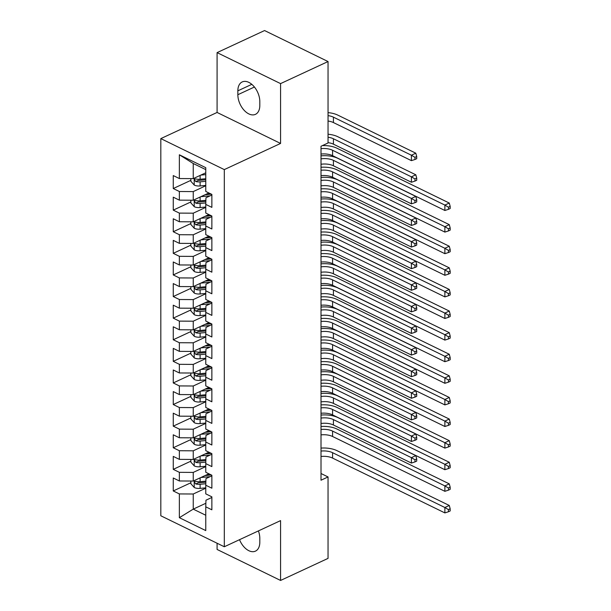 <?xml version="1.0" encoding="UTF-8"?>
<svg xmlns="http://www.w3.org/2000/svg" width="611" height="611" viewBox="0 0 611 611"><rect width="100%" height="100%" fill="white"/><g stroke="black" fill="none" stroke-linecap="round" stroke-linejoin="round"><path stroke-width="0.92" d="M217.088 543.24L217.088 549.457L280.571 580.45L328.046 558.385L328.046 476.947L321.012 473.51M160.823 138.605L160.823 515.776L224.306 546.761L224.306 169.598L160.823 138.605L217.088 112.455L280.571 143.44L280.571 83.608L217.088 52.615L217.088 112.455M217.088 52.615L264.563 30.55L328.046 61.543L280.571 83.608M205.77 169.614L193.244 163.504L179.351 154.782L179.351 178.542L173.257 175.571L173.257 188.532L179.351 191.503L179.351 200.141L173.257 197.17L173.257 210.131L179.351 213.102L179.351 221.747L173.257 218.769L173.257 231.737L179.351 234.708L179.351 243.346L173.257 240.375L173.257 253.336L179.351 256.307L179.351 264.953L173.257 261.974L173.257 274.935L179.351 277.913L179.351 286.551L173.257 283.58L173.257 296.541L179.351 299.512L179.351 308.15L173.257 305.179L173.257 318.14L179.351 321.111L179.351 329.757L173.257 326.786L173.257 339.747L179.351 342.718L179.351 351.356L173.257 348.385L173.257 361.345L179.351 364.316L179.351 372.962L173.257 369.983L173.257 382.944L179.351 385.923L179.351 394.561L173.257 391.59L173.257 404.551L179.351 407.522L179.351 416.16L173.257 413.189L173.257 426.15L179.351 429.121L179.351 437.766L173.257 434.795L173.257 447.756L179.351 450.727L179.351 459.365L173.257 456.394L173.257 469.355L179.351 472.326L179.351 480.972L173.257 477.993L173.257 490.954L190.853 482.774M179.351 154.782L205.77 167.681L205.77 191.442L211.864 194.413L211.864 207.373L205.77 204.402L205.77 213.04L211.864 216.019L211.864 228.98L205.77 226.001L205.77 234.647L211.864 237.618L211.864 250.579L205.77 247.608L205.77 256.246L211.864 259.217L211.864 272.178L205.77 269.207L205.77 277.845L211.864 280.823L211.864 293.784L205.77 290.805L205.77 299.451L211.864 302.422L211.864 315.383L205.77 312.412L205.77 321.05L211.864 324.029L211.864 336.989L205.77 334.011L205.77 342.656L211.864 345.627L211.864 358.588L205.77 355.617L205.77 364.255L211.864 367.226L211.864 380.187L205.77 377.216L205.77 385.854L211.864 388.833L211.864 401.794L205.77 398.815L205.77 407.461L211.864 410.432L211.864 423.392L205.77 420.421L205.77 429.059L211.864 432.038L211.864 444.999L205.77 442.02L205.77 450.666L211.864 453.637L211.864 466.598L205.77 463.627L205.77 472.265L211.864 475.236L211.864 488.197L205.77 485.226L205.77 493.864L211.864 496.842L211.864 509.803L205.77 506.832L205.77 530.592L179.351 517.693L179.351 493.932L173.257 490.954M328.046 61.543L328.046 142.982L321.012 146.25L321.012 480.215L328.046 476.947M208.886 473.785L193.244 481.048L193.244 472.41L205.77 466.59M179.351 480.972L193.244 481.048M179.351 472.326L193.244 472.41M205.77 506.832L205.945 500.21L211.864 497.461M208.886 452.178L193.244 459.449L193.244 450.811L205.77 444.984M179.351 459.365L193.244 459.449M179.351 450.727L193.244 450.811M205.77 485.226L205.945 478.604L211.864 475.854M208.886 430.579L193.244 437.843L193.244 429.205L205.77 423.385M179.351 437.766L193.244 437.843M179.351 429.121L193.244 429.205M205.77 463.627L205.945 457.005L211.864 454.256M208.886 408.98L193.244 416.244L193.244 407.606L205.77 401.778M179.351 416.16L193.244 416.244M179.351 407.522L193.244 407.606M205.77 442.02L205.945 435.406L211.864 432.649M208.886 387.374L193.244 394.645L193.244 385.999L205.77 380.179M179.351 394.561L193.244 394.645M179.351 385.923L193.244 385.999M205.77 420.421L205.945 413.8L211.864 411.05M208.886 365.775L193.244 373.038L193.244 364.4L205.77 358.581M179.351 372.962L193.244 373.038M179.351 364.316L193.244 364.4M205.77 398.815L205.945 392.201L211.864 389.451M208.886 344.169L193.244 351.44L193.244 342.794L205.77 336.974M179.351 351.356L193.244 351.44M179.351 342.718L193.244 342.794M205.77 377.216L205.945 370.594L211.864 367.845M208.886 322.57L193.244 329.833L193.244 321.195L205.77 315.375M179.351 329.757L193.244 329.833M179.351 321.111L193.244 321.195M205.77 355.617L205.945 348.996L211.864 346.246M208.886 300.971L193.244 308.234L193.244 299.596L205.77 293.769M179.351 308.15L193.244 308.234M179.351 299.512L193.244 299.596M205.77 334.011L205.945 327.397L211.864 324.64M208.886 279.364L193.244 286.635L193.244 277.99L205.77 272.17M179.351 286.551L193.244 286.635M179.351 277.913L193.244 277.99M205.77 312.412L205.945 305.79L211.864 303.041M208.886 257.766L193.244 265.029L193.244 256.391L205.77 250.571M179.351 264.953L193.244 265.029M179.351 256.307L193.244 256.391M205.77 290.805L205.945 284.191L211.864 281.442M208.886 236.159L193.244 243.43L193.244 234.784L205.77 228.965M179.351 243.346L193.244 243.43M179.351 234.708L193.244 234.784M205.77 269.207L205.945 262.585L211.864 259.835M208.886 214.56L193.244 221.824L193.244 213.186L205.77 207.366M179.351 221.747L193.244 221.824M179.351 213.102L193.244 213.186M205.77 247.608L205.945 240.986L211.864 238.237M208.886 192.961L193.244 200.225L193.244 191.587L205.77 185.759M179.351 200.141L193.244 200.225M179.351 191.503L193.244 191.587M205.77 226.001L205.945 219.387L211.864 216.63M205.77 172.798L193.244 178.626L193.244 163.504M179.351 178.542L193.244 178.626M205.77 204.402L205.945 197.781L211.864 195.031M280.571 143.44L224.306 169.598M280.571 580.45L280.571 520.61L224.306 546.761M205.861 503.265L193.244 509.131L205.77 515.249M205.77 488.189L193.244 494.009L193.244 509.131L179.351 517.693M179.351 493.932L193.244 494.009M259.812 101.556A15.726 9.654 -114.9 0 0 253.718 86.204A15.726 9.654 -114.9 0 0 242.2 81.935A15.726 9.654 -114.9 0 0 237.847 90.833L237.847 94.72A15.726 9.654 -114.9 0 0 243.942 110.072A15.726 9.654 -114.9 0 0 255.459 114.341A15.726 9.654 -114.9 0 0 259.812 105.443L259.812 101.556M239.535 539.689A15.726 9.654 -114.9 0 0 255.459 551.13A15.726 9.654 -114.9 0 0 259.812 542.232L259.812 538.344A15.726 9.654 -114.9 0 0 258.415 530.913M173.257 188.532L190.853 180.352M173.257 210.131L190.853 201.951M206.701 194.588L209.527 193.275M173.257 231.737L190.853 223.557M206.701 216.195L209.527 214.873M173.257 253.336L190.853 245.156M206.701 237.794L209.527 236.48M173.257 274.935L190.853 266.755M206.701 259.392L209.527 258.079M173.257 296.541L190.853 288.361M206.701 280.999L209.527 279.685M173.257 318.14L190.853 309.96M206.701 302.598L209.527 301.284M173.257 339.747L190.853 331.567M206.701 324.204L209.527 322.883M173.257 361.345L190.853 353.166M206.701 345.803L209.527 344.489M173.257 382.944L190.853 374.764M206.701 367.402L209.527 366.088M173.257 404.551L190.853 396.371M206.701 389.008L209.527 387.695M173.257 426.15L190.853 417.97M206.701 410.607L209.527 409.294M173.257 447.756L190.853 439.576M206.701 432.214L209.527 430.892M173.257 469.355L190.853 461.175M206.701 453.813L209.527 452.499M206.701 475.411L209.527 474.098M321.012 148.649A12.281 5.85 180 0 1 332.575 150.268L444.877 205.082L449.268 203.043L336.974 148.221A18.429 8.775 -0 0 0 322.409 145.601M321.012 154.048A12.281 5.85 180 0 1 332.575 155.668L444.877 210.482L444.877 205.082L448.421 207.182L448.421 209.336L450.177 208.519L450.177 206.365L448.421 207.182M450.177 206.365L449.268 203.043M444.877 210.482L448.421 209.336M190.853 178.611L190.853 181.276L194.29 185.118A6.507 3.101 0 0 0 200.11 185.95L205.77 185.423M200.874 175.082L205.77 174.624M205.036 173.142L205.77 173.073M205.77 178.725L200.11 179.252A6.507 3.101 180 0 1 195.795 178.947L194.993 178.985L194.565 179.97L195.795 181.536A6.507 3.101 0 0 0 200.11 181.849L205.77 181.322M205.77 179.771L199.499 180.352A3.315 1.581 180 0 1 198.323 180.36L195.795 181.536M328.046 115.632A12.281 5.85 180 0 1 333.43 117.167L411.409 155.232L415.808 153.193L337.822 115.128A18.429 8.775 0 0 0 328.046 112.63M328.046 121.031A12.281 5.85 180 0 1 333.43 122.567L411.409 160.64L411.409 155.232L414.961 157.333L414.961 159.494L416.717 158.677L416.717 156.515L414.961 157.333M416.717 156.515L415.808 153.193M411.409 160.64L414.961 159.494M321.012 170.255A12.281 5.85 180 0 1 332.575 171.867L444.877 226.689L449.268 224.642L336.974 169.827A18.429 8.775 -0 0 0 321.012 167.277M321.012 175.655A12.281 5.85 180 0 1 332.575 177.266L444.877 232.088L444.877 226.689L448.421 228.781L448.421 230.943L450.177 230.126L450.177 227.964L448.421 228.781M450.177 227.964L449.268 224.642M444.877 232.088L448.421 230.943M321.012 191.854A12.281 5.85 180 0 1 332.575 193.466L444.877 248.287L449.268 246.241L336.974 191.426A18.429 8.775 -0 0 0 321.012 188.875M321.012 197.254A12.281 5.85 180 0 1 332.575 198.873L444.877 253.687L444.877 248.287L448.421 250.38L448.421 252.542L450.177 251.724L450.177 249.563L448.421 250.38M450.177 249.563L449.268 246.241M444.877 253.687L448.421 252.542M190.853 200.209L190.853 202.883L194.29 206.717A6.507 3.101 0 0 0 200.11 207.549L205.77 207.03M200.874 196.681L210.169 195.818M205.036 194.741L211.284 194.168A15.603 7.431 0 0 0 211.345 194.161M205.876 200.324L200.11 200.859A6.507 3.101 180 0 1 195.795 200.545L194.993 200.591L194.565 201.577L195.795 203.142A6.507 3.101 0 0 0 200.11 203.448L205.808 202.921M205.854 201.363L199.499 201.958A3.315 1.581 180 0 1 198.323 201.966L195.795 203.142M328.046 137.238A12.281 5.85 180 0 1 333.43 138.773L411.409 176.839L415.808 174.792L337.822 136.727A18.429 8.775 0 0 0 328.046 134.229M328.046 142.638A12.281 5.85 180 0 1 333.43 144.173L411.409 182.238L411.409 176.839L414.961 178.931L414.961 181.093L416.717 180.276L416.717 178.114L414.961 178.931M416.717 178.114L415.808 174.792M411.409 182.238L414.961 181.093M190.853 221.816L190.853 224.481L194.29 228.315A6.507 3.101 0 0 0 200.11 229.156L205.77 228.629M200.874 218.28L210.169 217.417M205.036 216.347L211.284 215.767A15.603 7.431 0 0 0 211.345 215.759M205.876 221.923L200.11 222.457A6.507 3.101 180 0 1 195.795 222.152L194.993 222.19L194.565 223.175L195.795 224.741A6.507 3.101 0 0 0 200.11 225.047L205.808 224.52M205.854 222.969L199.499 223.557A3.315 1.581 180 0 1 198.323 223.565L195.795 224.741M321.012 158.868A12.281 5.85 180 0 1 333.43 160.372L411.409 198.438L415.808 196.398L337.822 158.333A18.429 8.775 0 0 0 321.012 155.851M321.012 164.267A12.281 5.85 180 0 1 333.43 165.772L411.409 203.837L411.409 198.438L414.961 200.538L414.961 202.699L416.717 201.882L416.717 199.721L414.961 200.538M416.717 199.721L415.808 196.398M411.409 203.837L414.961 202.699M321.012 213.46A12.281 5.85 180 0 1 332.575 215.072L444.877 269.886L449.268 267.847L336.974 213.025A18.429 8.775 -0 0 0 321.012 210.482M321.012 218.86A12.281 5.85 180 0 1 332.575 220.472L444.877 275.286L444.877 269.886L448.421 271.987L448.421 274.148L450.177 273.331L450.177 271.169L448.421 271.987M450.177 271.169L449.268 267.847M444.877 275.286L448.421 274.148M321.012 235.059A12.281 5.85 180 0 1 332.575 236.671L444.877 291.493L449.268 289.446L336.974 234.632A18.429 8.775 -0 0 0 321.012 232.081M321.012 240.459A12.281 5.85 180 0 1 332.575 242.071L444.877 296.893L444.877 291.493L448.421 293.586L448.421 295.747L450.177 294.93L450.177 292.768L448.421 293.586M450.177 292.768L449.268 289.446M444.877 296.893L448.421 295.747M190.853 243.415L190.853 246.088L194.29 249.922A6.507 3.101 0 0 0 200.11 250.754L205.77 250.227M200.874 239.886L210.169 239.023M205.036 237.946L211.284 237.366A15.603 7.431 0 0 0 211.345 237.366M205.876 243.522L200.11 244.056A6.507 3.101 180 0 1 195.795 243.751L194.993 243.797L194.565 244.782L195.795 246.34A6.507 3.101 0 0 0 200.11 246.653L205.808 246.126M205.854 244.568L199.499 245.156A3.315 1.581 180 0 1 198.323 245.164L195.795 246.34M321.012 180.466A12.281 5.85 180 0 1 333.43 181.971L411.409 220.044L415.808 217.997L337.822 179.932A18.429 8.775 0 0 0 321.012 177.457M321.012 185.874A12.281 5.85 180 0 1 333.43 187.378L411.409 225.444L411.409 220.044L414.961 222.137L414.961 224.298L416.717 223.481L416.717 221.319L414.961 222.137M416.717 221.319L415.808 217.997M411.409 225.444L414.961 224.298M190.853 265.014L190.853 267.687L194.29 271.521A6.507 3.101 0 0 0 200.11 272.361L205.77 271.834M200.874 261.485L210.169 260.622M205.036 259.553L211.284 258.972A15.603 7.431 0 0 0 211.345 258.965M205.876 265.128L200.11 265.663A6.507 3.101 180 0 1 195.795 265.35L194.993 265.395L194.565 266.381L195.795 267.946A6.507 3.101 0 0 0 200.11 268.252L205.808 267.725M205.854 266.175L199.499 266.763A3.315 1.581 180 0 1 198.323 266.77L195.795 267.946M321.012 202.073A12.281 5.85 180 0 1 333.43 203.578L411.409 241.643L415.808 239.604L337.822 201.531A18.429 8.775 0 0 0 321.012 199.056M321.012 207.473A12.281 5.85 180 0 1 333.43 208.977L411.409 247.043L411.409 241.643L414.961 243.743L414.961 245.897L416.717 245.08L416.717 242.926L414.961 243.743M416.717 242.926L415.808 239.604M411.409 247.043L414.961 245.897M321.012 256.658A12.281 5.85 180 0 1 332.575 258.277L444.877 313.092L449.268 311.052L336.974 256.23A18.429 8.775 -0 0 0 321.012 253.687M321.012 262.058A12.281 5.85 180 0 1 332.575 263.677L444.877 318.491L444.877 313.092L448.421 315.192L448.421 317.346L450.177 316.529L450.177 314.375L448.421 315.192M450.177 314.375L449.268 311.052M444.877 318.491L448.421 317.346M190.853 286.62L190.853 289.286L194.29 293.127A6.507 3.101 0 0 0 200.11 293.96L205.77 293.433M200.874 283.092L210.169 282.229M205.036 281.152L211.284 280.571A15.603 7.431 0 0 0 211.345 280.564M205.876 286.727L200.11 287.262A6.507 3.101 180 0 1 195.795 286.956L194.993 286.994L194.565 287.98L195.795 289.545A6.507 3.101 0 0 0 200.11 289.858L205.808 289.324M205.854 287.773L199.499 288.361A3.315 1.581 180 0 1 198.323 288.369L195.795 289.545M321.012 223.672A12.281 5.85 180 0 1 333.43 225.176L411.409 263.249L415.808 261.202L337.822 223.137A18.429 8.775 0 0 0 321.012 220.663M321.012 229.072A12.281 5.85 180 0 1 333.43 230.576L411.409 268.649L411.409 263.249L414.961 265.342L414.961 267.503L416.717 266.686L416.717 264.525L414.961 265.342M416.717 264.525L415.808 261.202M411.409 268.649L414.961 267.503M321.012 278.265A12.281 5.85 180 0 1 332.575 279.876L444.877 334.698L449.268 332.651L336.974 277.837A18.429 8.775 -0 0 0 321.012 275.286M321.012 283.664A12.281 5.85 180 0 1 332.575 285.276L444.877 340.098L444.877 334.698L448.421 336.791L448.421 338.952L450.177 338.135L450.177 335.974L448.421 336.791M450.177 335.974L449.268 332.651M444.877 340.098L448.421 338.952M190.853 308.219L190.853 310.892L194.29 314.726A6.507 3.101 0 0 0 200.11 315.566L205.77 315.039M200.874 304.69L210.169 303.827M205.036 302.75L211.284 302.178A15.603 7.431 0 0 0 211.345 302.17M205.876 308.334L200.11 308.868A6.507 3.101 180 0 1 195.795 308.555L194.993 308.601L194.565 309.586L195.795 311.152A6.507 3.101 0 0 0 200.11 311.457L205.808 310.93M205.854 309.372L199.499 309.968A3.315 1.581 180 0 1 198.323 309.976L195.795 311.152M321.012 245.278A12.281 5.85 180 0 1 333.43 246.783L411.409 284.848L415.808 282.801L337.822 244.736A18.429 8.775 0 0 0 321.012 242.262M321.012 250.678A12.281 5.85 180 0 1 333.43 252.183L411.409 290.248L411.409 284.848L414.961 286.941L414.961 289.102L416.717 288.285L416.717 286.124L414.961 286.941M416.717 286.124L415.808 282.801M411.409 290.248L414.961 289.102M321.012 299.864A12.281 5.85 180 0 1 332.575 301.475L444.877 356.297L449.268 354.25L336.974 299.436A18.429 8.775 -0 0 0 321.012 296.885M321.012 305.263A12.281 5.85 180 0 1 332.575 306.882L444.877 361.697L444.877 356.297L448.421 358.39L448.421 360.551L450.177 359.734L450.177 357.572L448.421 358.39M450.177 357.572L449.268 354.25M444.877 361.697L448.421 360.551M190.853 329.825L190.853 332.491L194.29 336.325A6.507 3.101 0 0 0 200.11 337.165L205.77 336.638M200.874 326.289L210.169 325.426M205.036 324.357L211.284 323.777A15.603 7.431 0 0 0 211.345 323.769M205.876 329.932L200.11 330.467A6.507 3.101 180 0 1 195.795 330.161L194.993 330.2L194.565 331.185L195.795 332.751A6.507 3.101 0 0 0 200.11 333.064L205.808 332.529M205.854 330.979L199.499 331.567A3.315 1.581 180 0 1 198.323 331.574L195.795 332.751M321.012 266.877A12.281 5.85 180 0 1 333.43 268.382L411.409 306.447L415.808 304.408L337.822 266.343A18.429 8.775 0 0 0 321.012 263.86M321.012 272.277A12.281 5.85 180 0 1 333.43 273.781L411.409 311.847L411.409 306.447L414.961 308.547L414.961 310.709L416.717 309.892L416.717 307.73L414.961 308.547M416.717 307.73L415.808 304.408M411.409 311.847L414.961 310.709M321.012 321.47A12.281 5.85 180 0 1 332.575 323.082L444.877 377.896L449.268 375.857L336.974 321.035A18.429 8.775 -0 0 0 321.012 318.491M321.012 326.87A12.281 5.85 180 0 1 332.575 328.481L444.877 383.296L444.877 377.896L448.421 379.996L448.421 382.158L450.177 381.34L450.177 379.179L448.421 379.996M450.177 379.179L449.268 375.857M444.877 383.296L448.421 382.158M190.853 351.424L190.853 354.097L194.29 357.931A6.507 3.101 0 0 0 200.11 358.764L205.77 358.237M200.874 347.896L210.169 347.033M205.036 345.956L211.284 345.375A15.603 7.431 0 0 0 211.345 345.375M205.876 351.531L200.11 352.073A6.507 3.101 180 0 1 195.795 351.76L194.993 351.806L194.565 352.791L195.795 354.349A6.507 3.101 0 0 0 200.11 354.663L205.808 354.136M205.854 352.578L199.499 353.166A3.315 1.581 180 0 1 198.323 353.173L195.795 354.349M321.012 288.476A12.281 5.85 180 0 1 333.43 289.988L411.409 328.054L415.808 326.007L337.822 287.941A18.429 8.775 0 0 0 321.012 285.467M321.012 293.883A12.281 5.85 180 0 1 333.43 295.388L411.409 333.453L411.409 328.054L414.961 330.146L414.961 332.308L416.717 331.49L416.717 329.329L414.961 330.146M416.717 329.329L415.808 326.007M411.409 333.453L414.961 332.308M321.012 343.069A12.281 5.85 180 0 1 332.575 344.68L444.877 399.502L449.268 397.456L336.974 342.641A18.429 8.775 -0 0 0 321.012 340.09M321.012 348.469A12.281 5.85 180 0 1 332.575 350.08L444.877 404.902L444.877 399.502L448.421 401.595L448.421 403.756L450.177 402.939L450.177 400.778L448.421 401.595M450.177 400.778L449.268 397.456M444.877 404.902L448.421 403.756M190.853 373.023L190.853 375.696L194.29 379.53A6.507 3.101 0 0 0 200.11 380.37L205.77 379.843M200.874 369.495L210.169 368.632M205.036 367.562L211.284 366.982A15.603 7.431 0 0 0 211.345 366.974M205.876 373.138L200.11 373.672A6.507 3.101 180 0 1 195.795 373.359L194.993 373.405L194.565 374.39L195.795 375.956A6.507 3.101 0 0 0 200.11 376.261L205.808 375.734M205.854 374.184L199.499 374.772A3.315 1.581 180 0 1 198.323 374.78L195.795 375.956M321.012 310.083A12.281 5.85 180 0 1 333.43 311.587L411.409 349.652L415.808 347.613L337.822 309.54A18.429 8.775 0 0 0 321.012 307.066M321.012 315.482A12.281 5.85 180 0 1 333.43 316.987L411.409 355.052L411.409 349.652L414.961 351.753L414.961 353.906L416.717 353.089L416.717 350.935L414.961 351.753M416.717 350.935L415.808 347.613M411.409 355.052L414.961 353.906M321.012 364.668A12.281 5.85 180 0 1 332.575 366.287L444.877 421.101L449.268 419.062L336.974 364.24A18.429 8.775 -0 0 0 321.012 361.697M321.012 370.067A12.281 5.85 180 0 1 332.575 371.687L444.877 426.501L444.877 421.101L448.421 423.202L448.421 425.355L450.177 424.538L450.177 422.384L448.421 423.202M450.177 422.384L449.268 419.062M444.877 426.501L448.421 425.355M190.853 394.63L190.853 397.295L194.29 401.137A6.507 3.101 0 0 0 200.11 401.969L205.77 401.442M200.874 391.101L210.169 390.238M205.036 389.161L211.284 388.581A15.603 7.431 0 0 0 211.345 388.573M205.876 394.737L200.11 395.271A6.507 3.101 180 0 1 195.795 394.966L194.993 395.004L194.565 395.989L195.795 397.555A6.507 3.101 0 0 0 200.11 397.868L205.808 397.333M205.854 395.783L199.499 396.371A3.315 1.581 180 0 1 198.323 396.379L195.795 397.555M321.012 331.681A12.281 5.85 180 0 1 333.43 333.186L411.409 371.259L415.808 369.212L337.822 331.147A18.429 8.775 0 0 0 321.012 328.672M321.012 337.081A12.281 5.85 180 0 1 333.43 338.586L411.409 376.659L411.409 371.259L414.961 373.352L414.961 375.513L416.717 374.696L416.717 372.534L414.961 373.352M416.717 372.534L415.808 369.212M411.409 376.659L414.961 375.513M321.012 386.274A12.281 5.85 180 0 1 332.575 387.886L444.877 442.708L449.268 440.661L336.974 385.846A18.429 8.775 -0 0 0 321.012 383.296M321.012 391.674A12.281 5.85 180 0 1 332.575 393.285L444.877 448.107L444.877 442.708L448.421 444.8L448.421 446.962L450.177 446.145L450.177 443.983L448.421 444.8M450.177 443.983L449.268 440.661M444.877 448.107L448.421 446.962M190.853 416.228L190.853 418.902L194.29 422.736A6.507 3.101 0 0 0 200.11 423.576L205.77 423.049M200.874 412.7L210.169 411.837M205.036 410.76L211.284 410.187A15.603 7.431 0 0 0 211.345 410.18M205.876 416.343L200.11 416.878A6.507 3.101 180 0 1 195.795 416.565L194.993 416.61L194.565 417.596L195.795 419.161A6.507 3.101 0 0 0 200.11 419.467L205.808 418.94M205.854 417.382L199.499 417.977A3.315 1.581 180 0 1 198.323 417.985L195.795 419.161M321.012 353.288A12.281 5.85 180 0 1 333.43 354.792L411.409 392.858L415.808 390.811L337.822 352.746A18.429 8.775 0 0 0 321.012 350.271M321.012 358.688A12.281 5.85 180 0 1 333.43 360.192L411.409 398.257L411.409 392.858L414.961 394.95L414.961 397.112L416.717 396.295L416.717 394.133L414.961 394.95M416.717 394.133L415.808 390.811M411.409 398.257L414.961 397.112M321.012 407.873A12.281 5.85 180 0 1 332.575 409.492L444.877 464.307L449.268 462.26L336.974 407.445A18.429 8.775 -0 0 0 321.012 404.894M321.012 413.273A12.281 5.85 180 0 1 332.575 414.892L444.877 469.706L444.877 464.307L448.421 466.399L448.421 468.561L450.177 467.743L450.177 465.582L448.421 466.399M450.177 465.582L449.268 462.26M444.877 469.706L448.421 468.561M190.853 437.835L190.853 440.5L194.29 444.334A6.507 3.101 0 0 0 200.11 445.175L205.77 444.648M200.874 434.299L210.169 433.436M205.036 432.367L211.284 431.786A15.603 7.431 0 0 0 211.345 431.778M205.876 437.942L200.11 438.477A6.507 3.101 180 0 1 195.795 438.171L194.993 438.209L194.565 439.194L195.795 440.76A6.507 3.101 0 0 0 200.11 441.073L205.808 440.539M205.854 438.988L199.499 439.576A3.315 1.581 180 0 1 198.323 439.584L195.795 440.76M321.012 374.887A12.281 5.85 180 0 1 333.43 376.391L411.409 414.457L415.808 412.417L337.822 374.352A18.429 8.775 0 0 0 321.012 371.87M321.012 380.286A12.281 5.85 180 0 1 333.43 381.791L411.409 419.856L411.409 414.457L414.961 416.557L414.961 418.718L416.717 417.901L416.717 415.74L414.961 416.557M416.717 415.74L415.808 412.417M411.409 419.856L414.961 418.718M321.012 429.48A12.281 5.85 180 0 1 332.575 431.091L444.877 485.905L449.268 483.866L336.974 429.044A18.429 8.775 -0 0 0 321.012 426.501M321.012 434.879A12.281 5.85 180 0 1 332.575 436.491L444.877 491.313L444.877 485.905L448.421 488.006L448.421 490.167L450.177 489.35L450.177 487.188L448.421 488.006M450.177 487.188L449.268 483.866M444.877 491.313L448.421 490.167M190.853 459.434L190.853 462.107L194.29 465.941A6.507 3.101 0 0 0 200.11 466.773L205.77 466.246M200.874 455.905L210.169 455.042M205.036 453.965L211.284 453.385A15.603 7.431 0 0 0 211.345 453.385M205.876 459.541L200.11 460.083A6.507 3.101 180 0 1 195.795 459.77L194.993 459.816L194.565 460.801L195.795 462.359A6.507 3.101 0 0 0 200.11 462.672L205.808 462.145M205.854 460.587L199.499 461.175A3.315 1.581 180 0 1 198.323 461.183L195.795 462.359M321.012 396.493A12.281 5.85 180 0 1 333.43 397.998L411.409 436.063L415.808 434.016L337.822 395.951A18.429 8.775 0 0 0 321.012 393.476M321.012 401.893A12.281 5.85 180 0 1 333.43 403.397L411.409 441.463L411.409 436.063L414.961 438.156L414.961 440.317L416.717 439.5L416.717 437.339L414.961 438.156M416.717 437.339L415.808 434.016M411.409 441.463L414.961 440.317M321.012 451.078A12.281 5.85 180 0 1 332.575 452.69L444.877 507.512L449.268 505.465L336.974 450.651A18.429 8.775 -0 0 0 321.012 448.1M321.012 456.478A12.281 5.85 180 0 1 332.575 458.09L444.877 512.912L444.877 507.512L448.421 509.605L448.421 511.766L450.177 510.949L450.177 508.787L448.421 509.605M450.177 508.787L449.268 505.465M444.877 512.912L448.421 511.766M190.853 481.033L190.853 483.706L194.29 487.54A6.507 3.101 0 0 0 200.11 488.38L205.77 487.853M200.874 477.504L210.169 476.641M205.036 475.572L211.284 474.991A15.603 7.431 0 0 0 211.345 474.984M205.876 481.147L200.11 481.682A6.507 3.101 180 0 1 195.795 481.369L194.993 481.415L194.565 482.4L195.795 483.965A6.507 3.101 0 0 0 200.11 484.271L205.808 483.744M205.854 482.194L199.499 482.782A3.315 1.581 180 0 1 198.323 482.789L195.795 483.965M321.012 418.092A12.281 5.85 180 0 1 333.43 419.597L411.409 457.662L415.808 455.623L337.822 417.55A18.429 8.775 0 0 0 321.012 415.075M321.012 423.492A12.281 5.85 180 0 1 333.43 424.996L411.409 463.062L411.409 457.662L414.961 459.762L414.961 461.916L416.717 461.099L416.717 458.945L414.961 459.762M416.717 458.945L415.808 455.623M411.409 463.062L414.961 461.916M251.808 84.341L237.847 90.833M254.42 87.022L237.847 94.72M332.575 150.268L332.575 155.668M194.206 178.175L194.206 185.018M200.11 181.849L200.11 185.95M200.11 175.433L200.11 179.252M333.43 117.167L333.43 122.567M332.575 171.867L332.575 177.266M332.575 193.466L332.575 198.873M194.206 199.782L194.206 206.617M200.11 203.448L200.11 207.549M200.11 197.032L200.11 200.859M333.43 138.773L333.43 144.173M194.206 221.381L194.206 228.224M200.11 225.047L200.11 229.156M200.11 218.639L200.11 222.457M333.43 160.372L333.43 165.772M332.575 215.072L332.575 220.472M332.575 236.671L332.575 242.071M194.206 242.987L194.206 249.823M200.11 246.653L200.11 250.754M200.11 240.238L200.11 244.056M333.43 181.971L333.43 187.378M194.206 264.586L194.206 271.429M200.11 268.252L200.11 272.361M200.11 261.844L200.11 265.663M333.43 203.578L333.43 208.977M332.575 258.277L332.575 263.677M194.206 286.185L194.206 293.028M200.11 289.858L200.11 293.96M200.11 283.443L200.11 287.262M333.43 225.176L333.43 230.576M332.575 279.876L332.575 285.276M194.206 307.791L194.206 314.627M200.11 311.457L200.11 315.566M200.11 305.042L200.11 308.868M333.43 246.783L333.43 252.183M332.575 301.475L332.575 306.882M194.206 329.39L194.206 336.233M200.11 333.064L200.11 337.165M200.11 326.648L200.11 330.467M333.43 268.382L333.43 273.781M332.575 323.082L332.575 328.481M194.206 350.997L194.206 357.832M200.11 354.663L200.11 358.764M200.11 348.247L200.11 352.073M333.43 289.988L333.43 295.388M332.575 344.68L332.575 350.08M194.206 372.595L194.206 379.439M200.11 376.261L200.11 380.37M200.11 369.854L200.11 373.672M333.43 311.587L333.43 316.987M332.575 366.287L332.575 371.687M194.206 394.194L194.206 401.037M200.11 397.868L200.11 401.969M200.11 391.452L200.11 395.271M333.43 333.186L333.43 338.586M332.575 387.886L332.575 393.285M194.206 415.801L194.206 422.636M200.11 419.467L200.11 423.576M200.11 413.051L200.11 416.878M333.43 354.792L333.43 360.192M332.575 409.492L332.575 414.892M194.206 437.4L194.206 444.243M200.11 441.073L200.11 445.175M200.11 434.658L200.11 438.477M333.43 376.391L333.43 381.791M332.575 431.091L332.575 436.491M194.206 459.006L194.206 465.842M200.11 462.672L200.11 466.773M200.11 456.257L200.11 460.083M333.43 397.998L333.43 403.397M332.575 452.69L332.575 458.09M194.206 480.605L194.206 487.448M200.11 484.271L200.11 488.38M200.11 477.863L200.11 481.682M333.43 419.597L333.43 424.996"/></g></svg>
